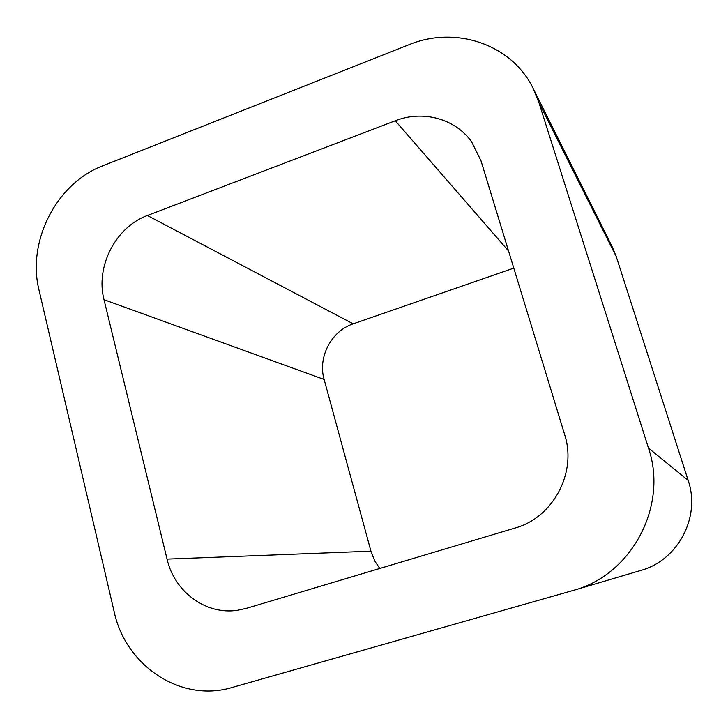 <?xml version="1.0" encoding="UTF-8"?>
<svg xmlns="http://www.w3.org/2000/svg" width="728" height="728" viewBox="0 0 728 728"><rect width="100%" height="100%" fill="white"/><g stroke="black" fill="none" stroke-linecap="round" stroke-linejoin="round"><path stroke-width="1.09" d="M688.178 480.435L616.243 256.593L538.884 102.484L648.475 448.075C668.313 505.778 631.922 574.647 573.719 590.29L640.722 570.461C677.995 560.369 700.891 517.089 688.178 480.435L648.475 448.075M538.884 102.484L533.305 88.707C511.902 44.153 455.482 25.38 408.927 44.736L102.912 165.766C56.538 183.174 26.754 241.45 39.039 290.199L114.15 611.675C125.562 665.811 181.017 703.057 232.168 687.46L573.719 590.29M616.243 256.593L612.521 247.465L533.305 88.707M147.393 215.515L395.277 120.766C422.713 109.91 455.164 118.537 471.671 141.915L480.962 160.688L564.628 434.552C577.177 472.481 553.171 517.617 515.106 528.009L246.61 608.29L237.701 610.246C206.006 615.278 174.438 591.855 167.049 559.113L104.013 299.709C95.332 266.612 115.697 226.963 147.393 215.515L353.18 323.833L513.786 268.132M353.18 323.833C331.313 330.949 317.599 357.257 324.124 379.461L371.307 552.534L375.111 561.552L379.789 568.468M508.554 250.996L395.277 120.766M370.925 551.178L167.049 559.113M324.124 379.461L104.013 299.709"/></g></svg>
